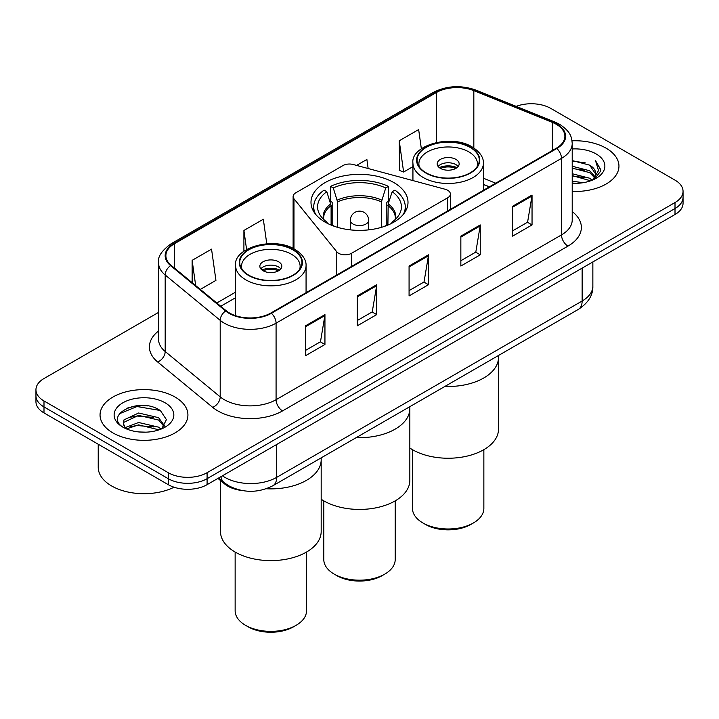 <?xml version="1.0" encoding="UTF-8"?>
<svg xmlns="http://www.w3.org/2000/svg" width="719" height="719" viewBox="0 0 719 719"><rect width="100%" height="100%" fill="white"/><g stroke="black" fill="none" stroke-linecap="round" stroke-linejoin="round"><path stroke-width="1.08" d="M447.703 190.292A9.149 5.285 0 0 0 445.097 189.241L353.29 164.525A9.149 5.285 0 0 0 342.954 165.577L295.797 192.809A9.149 5.285 0 0 0 293.118 196.539A9.149 5.285 0 0 0 293.972 198.777L336.78 251.776A9.149 5.285 0 0 0 351.546 253.286L447.703 197.77A9.149 5.285 0 0 0 450.382 194.031A9.149 5.285 0 0 0 447.703 190.292M393.805 182.554A48.506 28.005 0 0 0 340.932 176.488A48.506 28.005 0 0 0 310.994 202.363A48.506 28.005 0 0 0 325.195 222.162A48.506 28.005 0 0 0 378.068 228.238A48.506 28.005 0 0 0 408.006 202.363A48.506 28.005 0 0 0 393.805 182.554M489.315 186.895L483.402 184.504M241.773 490.475A27.457 15.854 180 0 1 224.732 484.031L217.911 478.405M147.647 405.893A36.615 21.139 0 0 0 126.22 408.446M158.566 312.388L43.994 378.536A27.457 15.854 0 0 0 35.95 389.752L35.95 401.705A27.457 15.854 0 0 0 43.994 412.913L168.255 484.66A27.457 15.854 0 0 0 207.09 484.66L675.006 214.505A27.457 15.854 0 0 0 683.05 203.297L683.05 197.321A27.457 15.854 0 0 1 675.006 208.528A27.457 15.854 0 0 0 683.05 197.321L683.05 191.335A27.457 15.854 0 0 0 675.006 180.127L550.745 108.389A27.457 15.854 0 0 0 516.206 106.367M35.95 389.752A27.457 15.854 0 0 0 43.994 400.959L168.255 472.698A27.457 15.854 0 0 0 207.09 472.698L207.09 478.683L675.006 208.528L207.09 478.683A27.457 15.854 0 0 1 168.255 478.683A27.457 15.854 0 0 0 207.09 478.683L207.09 484.66M43.994 400.959L43.994 406.936L168.255 478.683L43.994 406.936A27.457 15.854 0 0 1 35.95 395.729A27.457 15.854 0 0 0 43.994 406.936L43.994 412.913M606.081 148.177A43.931 25.363 0 0 0 572.027 140.807A43.931 25.363 0 0 1 606.081 148.177A43.931 25.363 0 0 1 618.951 166.116A43.931 25.363 0 0 0 606.081 148.177M175.05 397.032A43.931 25.363 0 0 0 127.173 391.54A43.931 25.363 0 0 0 100.049 414.971A43.931 25.363 0 0 0 112.919 432.91A43.931 25.363 0 0 0 160.795 438.401A43.931 25.363 0 0 0 187.92 414.971A43.931 25.363 0 0 0 175.05 397.032A43.931 25.363 0 0 0 127.173 391.54A43.931 25.363 0 0 0 100.049 414.971A43.931 25.363 0 0 0 112.919 432.91A43.931 25.363 0 0 0 160.795 438.401A43.931 25.363 0 0 0 187.92 414.971A43.931 25.363 0 0 0 175.05 397.032M556.308 124.306A29.29 16.905 180 0 1 564.891 136.259A29.29 16.905 180 0 1 556.308 148.213L270.901 312.999A29.29 16.905 180 0 1 226.197 310.743L171.185 265.383A29.29 16.905 180 0 1 165.882 255.685A29.29 16.905 180 0 1 174.465 243.723L436.325 92.544A29.29 16.905 180 0 1 473.83 90.648L552.399 122.41A29.29 16.905 180 0 1 556.308 124.306M556.83 124.001A30.018 17.337 0 0 0 552.821 122.059L474.252 90.297A30.018 17.337 0 0 0 435.804 92.239L173.944 243.426A30.018 17.337 0 0 0 170.583 265.626L225.595 310.985A30.018 17.337 0 0 0 271.414 313.295L556.83 148.518A30.018 17.337 0 0 0 556.83 124.001M305.521 325.815L305.521 355.707L324.943 344.5L324.943 314.607L305.521 325.815M305.521 350.405L320.476 341.768L324.862 315.596A7.325 4.224 -120 0 0 324.943 314.607M320.35 341.849L324.943 344.5M357.298 295.922L357.298 325.815L376.711 314.607L376.711 284.715L357.298 295.922M357.298 320.512L372.253 311.875L376.639 285.704A7.325 4.224 -120 0 0 376.711 284.715M372.118 311.956L376.711 314.607M512.629 206.245L512.629 236.138L532.042 224.93L532.042 195.038L512.629 206.245M512.629 230.835L527.584 222.198L531.961 196.026A7.325 4.224 -120 0 0 532.042 195.038M527.449 222.279L532.042 224.93M460.852 236.138L460.852 266.03L480.265 254.823L480.265 224.93L460.852 236.138M460.852 260.727L475.807 252.09L480.184 225.919A7.325 4.224 -120 0 0 480.265 224.93M475.672 252.171L480.265 254.823M409.075 266.03L409.075 295.922L428.488 284.715L428.488 254.823L409.075 266.03M409.075 290.62L424.03 281.983L428.416 255.811A7.325 4.224 -120 0 0 428.488 254.823M423.895 282.064L428.488 284.715M572.216 191.434A43.931 25.363 0 0 0 618.951 166.116A43.931 25.363 0 0 1 572.216 191.434M207.09 472.698L675.006 202.551A27.457 15.854 0 0 0 683.05 191.335M200.313 289.398L215.934 280.374L211.548 249.142L192.135 260.35L192.135 282.657M368.146 168.525L366.879 159.465L356.579 165.415M421.352 148.779L418.656 129.573L399.234 140.78L399.548 170.493M266.767 243.759L263.325 219.25L243.912 230.457L243.912 251.237M399.234 140.78L403.62 172.012L412.931 166.646M403.62 172.012L399.234 170.376M243.912 230.457L246.581 249.502M192.135 260.35L195.676 285.578M572.216 181.197L583.118 182.698M572.216 183.066L577.114 183.3M572.216 173.728L589.643 178.222L592.177 180.208M572.216 175.598L590.65 180.793M572.216 166.251L589.643 170.745L594.99 176.703M572.216 168.12L589.643 172.614L594.514 177.584M592.285 180.172A20.689 11.944 0 0 0 595.709 173.594A20.689 11.944 0 0 0 589.643 165.145L595.692 174.043M572.216 183.273A29.847 17.229 0 0 0 596.123 178.303A29.847 17.229 0 0 0 596.123 153.929A29.847 17.229 0 0 0 572.216 148.959M589.643 165.145L572.216 160.562M594.307 179.265L600.464 171.392L600.662 169.549L595.53 160.661L598.523 170.601L592.618 180.029M595.53 160.661L600.653 169.9M572.216 161.065L585.248 162.845M572.216 168.543L584.628 170.133M572.216 176.011L584.628 177.611M331.099 225.065L331.099 205.589L326.803 191.703A41.918 24.203 0 0 0 319.928 214.828A41.918 24.203 0 0 0 326.803 221.982L325.851 222.531M332.169 225.496L332.169 202.273L330.542 201.329L330.542 186.383A45.764 26.423 0 0 1 388.458 186.383L385.726 187.965A41.918 24.203 0 0 0 333.274 187.965L337.571 201.85L337.571 227.339M381.43 227.339L381.43 201.85L385.726 187.965M356.229 437.619A50.339 29.066 0 0 0 409.839 408.617A50.339 29.066 180 0 1 395.099 429.171A50.339 29.066 180 0 1 356.229 437.619M388.458 186.383L388.458 201.329L386.831 202.273L386.831 225.496M326.803 191.703L324.062 190.122A45.764 26.423 0 0 0 313.736 206.847A45.764 26.423 0 0 0 315.56 214.226M333.068 225.847L333.274 225.721A41.918 24.203 0 0 0 335.665 226.755M383.335 226.755A41.918 24.203 0 0 0 385.726 225.721L385.932 225.847M333.274 187.965L330.542 186.383M326.803 221.982L327.576 223.447M403.44 214.226A45.764 26.423 0 0 0 405.264 206.847A45.764 26.423 0 0 0 394.938 190.122L392.197 191.703L388.206 203.837L387.901 225.065M393.149 222.531L392.197 221.982A41.918 24.203 0 0 0 399.072 214.828A41.918 24.203 0 0 0 392.197 191.703M391.424 223.447L392.197 221.982M321.177 499.211A50.339 29.066 0 0 0 395.099 500.918A50.339 29.066 0 0 0 409.839 480.364L409.839 406.675M323.802 500.855L323.802 559.58A35.698 20.608 0 0 0 334.263 574.148A35.698 20.608 0 0 0 384.737 574.148L384.737 574.148A35.698 20.608 0 0 0 395.198 559.58L395.198 500.855M334.263 574.148L336.852 575.649A32.031 18.496 0 0 0 382.149 575.649L384.737 574.148L382.149 575.649M444.899 386.436A50.339 29.066 0 0 0 498.51 357.433A50.339 29.066 180 0 1 483.761 377.978A50.339 29.066 180 0 1 444.899 386.436M470.172 147.431A31.124 17.966 0 0 0 436.253 143.539A31.124 17.966 0 0 0 417.047 160.139A31.124 17.966 0 0 0 426.16 172.839A31.124 17.966 0 0 0 460.07 176.739A31.124 17.966 0 0 0 479.285 160.139A31.124 17.966 0 0 0 470.172 147.431M419.366 166.934A29.29 16.905 180 0 1 418.88 163.869A29.29 16.905 180 0 1 436.954 148.249A29.29 16.905 180 0 1 468.878 151.916A29.29 16.905 180 0 1 477.452 163.869A29.29 16.905 180 0 1 476.967 166.934M455.936 159.393A10.983 6.345 0 0 0 443.965 158.018A10.983 6.345 0 0 0 437.179 163.869A10.983 6.345 0 0 0 440.396 168.354A10.983 6.345 0 0 0 452.368 169.729A10.983 6.345 0 0 0 459.153 163.869A10.983 6.345 0 0 0 455.936 159.393M458.174 166.493A10.983 6.345 0 0 0 455.936 164.624A10.983 6.345 0 0 0 438.159 166.493M439.291 167.608A14.641 8.457 180 0 1 456.394 167.338L456.394 168.075M440.495 168.408A12.816 7.397 180 0 1 455.073 168.102L456.394 167.338M454.857 168.902L455.073 168.102M409.839 448.018A50.339 29.066 -0 0 0 483.761 449.726A50.339 29.066 -0 0 0 498.51 429.171L498.51 355.483M412.472 449.663L412.472 508.387A35.698 20.608 -0 0 0 422.925 522.965A35.698 20.608 -0 0 0 473.408 522.965L473.408 522.965A35.698 20.608 -0 0 0 483.86 508.387L483.86 449.663M422.925 522.965L425.513 524.457A32.031 18.496 -0 0 0 470.819 524.457L473.408 522.965L470.819 524.457M98.224 444.225L98.224 467.287A45.764 26.423 0 0 0 111.625 485.963A45.764 26.423 0 0 0 174.034 487.212M138.983 431.957L145.957 432.164M125.304 427.58L138.632 422.493L158.611 427.167L161.038 429.108M126.526 428.857L138.632 424.866L159.052 429.845M125.51 428.506L123.371 423.491A20.689 11.944 0 0 0 126.715 429.018M123.371 423.491L124.001 419.869L138.632 413.003L158.611 417.676L164.561 425.891M123.425 423.779L124.001 422.242L138.632 415.375L158.611 420.049L164.094 426.502M161.739 428.821L166.413 419.635L160.499 410.729C139.567 395.675 102.35 415.51 123.839 427.67L123.947 427.742M165.082 402.784A29.847 17.229 0 0 0 122.877 402.784A29.847 17.229 0 0 0 122.877 427.158A29.847 17.229 0 0 0 165.082 427.158A29.847 17.229 0 0 0 165.082 402.784M119.48 413.722L136.996 406.532L160.094 410.459M130.427 417.218L136.996 416.022L153.489 417.433M130.427 426.709L136.996 425.513L153.489 426.924M266.273 488.758A50.339 29.066 0 0 0 321.177 459.809A50.339 29.066 180 0 1 306.429 480.364A50.339 29.066 180 0 1 266.273 488.758M292.84 249.817A31.124 17.966 0 0 0 258.93 245.916A31.124 17.966 0 0 0 239.715 262.516A31.124 17.966 0 0 0 248.828 275.224A31.124 17.966 0 0 0 282.747 279.116A31.124 17.966 0 0 0 301.953 262.516A31.124 17.966 0 0 0 292.84 249.817M242.033 269.319A29.29 16.905 180 0 1 241.548 266.255A29.29 16.905 180 0 1 259.622 250.634A29.29 16.905 180 0 1 291.546 254.301A29.29 16.905 180 0 1 300.12 266.255A29.29 16.905 180 0 1 299.634 269.319M278.604 261.77A10.983 6.345 0 0 0 266.632 260.395A10.983 6.345 0 0 0 259.847 266.255A10.983 6.345 0 0 0 263.064 270.739A10.983 6.345 0 0 0 275.035 272.115A10.983 6.345 0 0 0 281.821 266.255A10.983 6.345 0 0 0 278.604 261.77M280.841 268.87A10.983 6.345 0 0 0 278.604 267.001A10.983 6.345 0 0 0 260.826 268.87M261.959 269.993A14.641 8.457 180 0 1 279.062 269.724L279.062 270.452M263.163 270.793A12.816 7.397 180 0 1 277.741 270.488L279.062 269.724M277.525 271.288L277.741 270.488M220.49 480.535L220.49 531.557A50.339 29.066 -0 0 0 251.569 558.402A50.339 29.066 -0 0 0 306.429 552.102A50.339 29.066 -0 0 0 321.177 531.557L321.177 457.859M235.14 552.048L235.14 610.773A35.698 20.608 -0 0 0 245.592 625.341A35.698 20.608 -0 0 0 296.075 625.341L296.075 625.341A35.698 20.608 -0 0 0 306.528 610.773L306.528 552.048M245.592 625.341L248.181 626.833A32.031 18.496 -0 0 0 293.487 626.833L296.075 625.341L293.487 626.833M224.732 483.096L224.732 484.031M293.972 198.777L293.972 248.882M336.78 251.776L336.78 274.964M351.546 253.286L351.546 266.434M447.703 197.77L447.703 210.919M222.423 475.798A36.615 21.139 0 0 0 224.885 477.371A36.615 21.139 0 0 0 276.662 477.371L582.138 301.009A36.615 21.139 0 0 0 592.86 286.063C593.13 295.149 588.286 302.924 578.346 309.386L272.869 485.747A18.308 10.569 60 0 0 276.662 477.371L276.662 444.486M582.138 268.124L582.138 301.009A18.308 10.569 60 0 1 578.346 309.386M220.94 476.661A18.308 12.241 129.5 0 0 224.13 482.611L218.567 478.027M675.006 214.505L675.006 202.551M168.255 484.66L168.255 472.698M572.216 211.584A45.764 26.423 180 0 1 567.965 246.114L282.549 410.9A9.149 5.285 60 0 1 276.078 399.692L561.494 234.906A36.615 21.139 0 0 0 572.216 219.96L572.216 143.432A36.615 21.139 180 0 1 561.494 158.378A9.149 5.285 -120 0 0 556.83 148.518M282.549 410.9A45.764 26.423 180 0 1 217.83 410.9A45.764 26.423 180 0 1 212.698 407.367L157.686 362.008A45.764 26.423 180 0 1 158.566 331.001M224.301 399.692A36.615 21.139 0 0 0 276.078 399.692L276.078 323.164A36.615 21.139 180 0 1 220.203 320.341L165.181 274.982A36.615 21.139 180 0 1 158.566 262.857L158.566 339.377A36.615 21.139 0 0 0 165.181 351.501L220.203 396.87A36.615 21.139 0 0 0 224.301 399.692M572.216 143.432C571.623 137.14 571.039 131.91 559.598 124.297L554.78 121.96A9.149 4.287 112 0 0 552.821 122.059M554.78 121.96L476.212 90.199C461.05 84.833 446.661 85.615 433.045 92.535A9.149 5.285 60 0 1 435.804 92.239M173.944 243.426A9.149 5.285 -120 0 0 171.185 243.723C161.685 250.554 157.479 256.926 158.566 262.857M170.583 265.626A9.149 6.12 129.5 0 0 165.181 274.982L165.181 351.501A9.149 6.12 -50.5 0 1 157.686 362.008M476.212 90.199A9.149 4.287 112 0 0 474.252 90.297M225.595 310.985A9.149 6.12 129.5 0 0 220.203 320.341L220.203 396.87A9.149 6.12 -50.5 0 1 212.698 407.367M271.414 313.295A9.149 5.285 60 0 1 276.078 323.164L561.494 158.378L561.494 234.906A9.149 5.285 60 0 0 567.965 246.114M174.465 243.723L174.465 268.088M552.399 122.41L552.399 150.478M473.83 90.648L473.83 147.988M495.724 183.192L483.402 178.213M436.325 92.544L436.325 142.47M235.598 292.13L216.796 302.987M409.075 266.983L428.416 255.811M460.852 237.09L480.184 225.919M512.629 207.198L531.961 196.026M357.298 296.875L376.639 285.704M305.521 326.768L324.862 315.596M331.099 205.589A35.878 20.716 0 0 0 323.622 218.252L323.703 219.439M381.43 201.85A35.878 20.716 0 0 0 337.571 201.85M330.794 203.837A36.309 20.959 0 0 0 323.46 219.205M381.735 200.098A36.309 20.959 0 0 0 337.265 200.098M395.54 219.205A36.309 20.959 0 0 0 388.206 203.837M395.297 219.439L395.378 218.252A35.878 20.716 0 0 0 387.901 205.589M368.649 229.864L368.649 220.293A9.149 5.285 180 0 1 365.971 224.031A9.149 5.285 180 0 1 353.029 224.031A9.149 5.285 180 0 1 350.351 220.293L350.351 229.864M425.837 173.027A31.573 18.227 0 0 0 470.496 173.027A31.573 18.227 0 0 0 470.496 147.242A31.573 18.227 0 0 0 425.837 147.242A31.573 18.227 0 0 0 425.837 173.027M483.402 190.31L483.402 163.123A35.24 20.348 180 0 1 461.652 181.925A35.24 20.348 180 0 1 423.248 177.512A35.24 20.348 180 0 1 412.931 163.123L412.931 180.586M248.504 275.413A31.573 18.227 0 0 0 293.163 275.413A31.573 18.227 0 0 0 293.163 249.628A31.573 18.227 0 0 0 248.504 249.628A31.573 18.227 0 0 0 248.504 275.413M306.069 292.696L306.069 265.509A35.24 20.348 180 0 1 284.32 284.302A35.24 20.348 180 0 1 245.916 279.898A35.24 20.348 180 0 1 235.598 265.509L235.598 315.704M293.118 196.539L293.118 248.441M450.382 194.031L450.382 209.373M272.869 485.747C258.139 493.153 243.408 493.153 228.678 485.747L224.13 482.611M592.86 286.063L592.86 261.932M433.045 92.535L171.185 243.723M235.598 297.702L220.769 306.267M489.45 186.823L483.402 184.379M313.736 211.647L313.736 206.847M405.264 211.647L405.264 206.847M368.649 220.293A9.149 9.149 0 0 0 354.925 212.366A9.149 9.149 0 0 0 350.351 220.293M483.402 163.123C483.519 160.616 483.078 153.911 472.32 147.062C451.262 133.617 410.396 145.355 412.931 163.123M477.452 163.869L477.452 166.206M418.88 163.869L418.88 166.206M306.069 265.509C306.186 263.001 305.746 256.288 294.997 249.448C273.93 235.994 233.064 247.731 235.598 265.509M300.12 266.255L300.12 268.591M241.548 266.255L241.548 268.591"/></g></svg>
